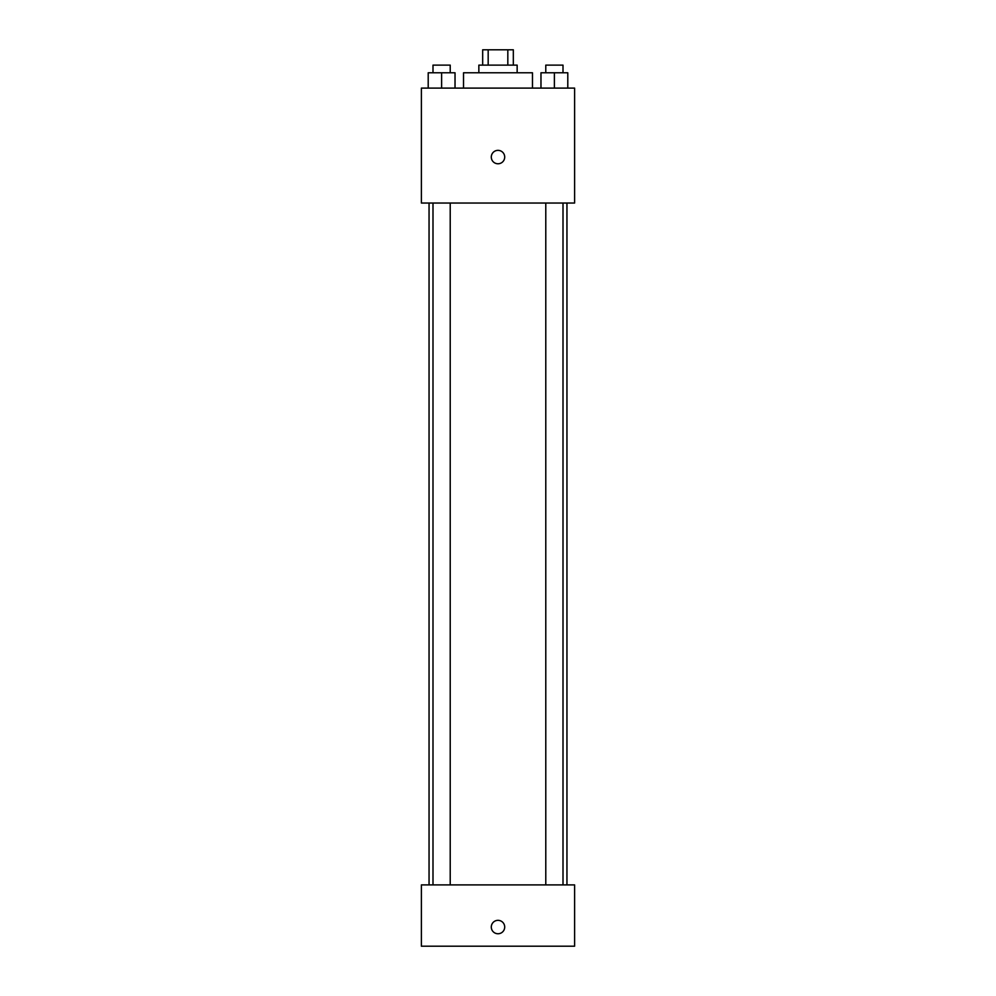<?xml version="1.0" encoding="UTF-8"?>
<svg xmlns="http://www.w3.org/2000/svg" width="996" height="996" viewBox="0 0 996 996"><rect width="100%" height="100%" fill="white"/><g stroke="black" fill="none" stroke-linecap="round" stroke-linejoin="round"><path stroke-width="1.49" d="M488.177 65.126L488.177 49.8L482.674 49.8L482.674 65.126M488.177 49.8L513.326 49.8L513.326 65.126M507.823 65.126L507.823 49.8M478.852 72.783L478.852 65.126L517.148 65.126L517.148 72.783M532.474 88.109L532.474 72.783L463.526 72.783L463.526 88.109M421.383 88.109L574.617 88.109L574.617 203.035L421.383 203.035L421.383 88.109M498 163.767A6.698 6.698 0 0 1 492.198 153.708A6.698 6.698 0 0 1 503.802 153.708A6.698 6.698 0 0 1 498 163.767M421.383 884.909L574.617 884.909L574.617 946.2L421.383 946.2L421.383 884.909M498 933.75A6.698 6.698 0 0 1 492.198 923.69A6.698 6.698 0 0 1 503.802 923.69A6.698 6.698 0 0 1 498 933.75M540.977 88.109L540.977 72.783L567.795 72.783L567.795 88.109L567.795 72.783M554.386 88.109L554.386 72.783M563.001 72.783L563.001 65.126L545.783 65.126L545.783 72.783M428.205 88.109L428.205 72.783L455.023 72.783L455.023 88.109L455.023 72.783M441.614 88.109L441.614 72.783M450.217 72.783L450.217 65.126L432.999 65.126L432.999 72.783M566.948 884.909L566.948 203.035M429.052 884.909L429.052 203.035M545.783 203.035L545.783 884.909M563.001 203.035L563.001 884.909M450.217 884.909L450.217 203.035M432.999 884.909L432.999 203.035"/></g></svg>
